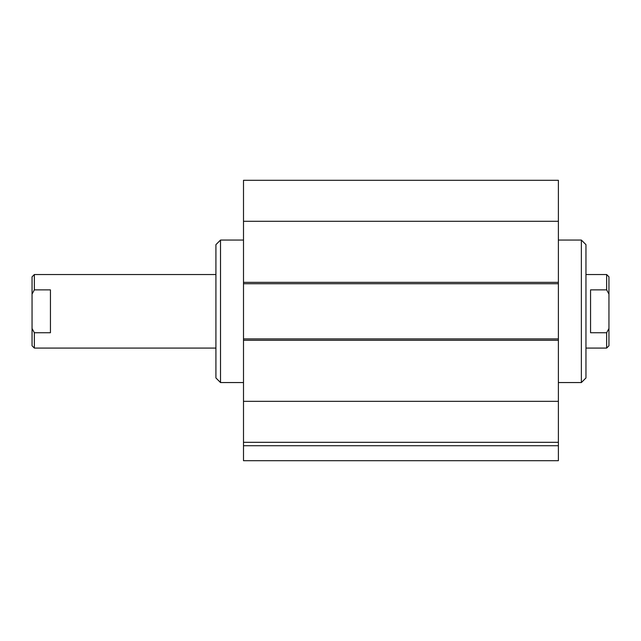 <?xml version="1.0" encoding="UTF-8"?>
<svg xmlns="http://www.w3.org/2000/svg" width="641" height="641" viewBox="0 0 641 641"><rect width="100%" height="100%" fill="white"/><g stroke="black" fill="none" stroke-linecap="round" stroke-linejoin="round"><path stroke-width="0.96" d="M243.5 382.557L220.52 382.557L220.52 240.055L243.5 240.055M220.52 240.055L215.921 244.654L215.921 377.958L220.52 382.557M581.371 382.557L585.962 377.958L585.962 244.654L581.371 240.055L581.371 382.557L558.383 382.557M243.5 445.719L243.5 460.703L558.383 460.703L558.383 180.297L243.5 180.297L243.5 445.719L558.383 445.719M243.5 283.723L558.383 283.723M558.383 338.889L243.5 338.889M243.5 401.33L558.383 401.33M243.5 442.314L558.383 442.314M243.5 221.289L558.383 221.289M50.439 332.743L34.35 332.743L32.05 328.504L32.05 294.107L34.35 289.868L50.439 289.868L50.439 332.743M32.05 328.504L32.05 345.779L34.35 348.079L34.35 332.743M34.35 289.868L34.35 274.532L32.05 276.832L32.05 294.107M590.561 332.743L590.561 289.868L606.65 289.868L608.95 294.107L608.95 328.504L606.65 332.743L590.561 332.743M606.65 332.743L606.65 348.079L585.962 348.079M585.962 274.532L606.65 274.532L606.65 289.868M606.65 348.079L608.95 345.779L608.95 328.504M608.95 294.107L608.95 276.832L606.65 274.532M558.383 282.344L243.5 282.344M243.5 340.267L558.383 340.267M581.371 240.055L558.383 240.055M34.35 348.079L215.921 348.079M34.35 274.532L215.921 274.532"/></g></svg>
